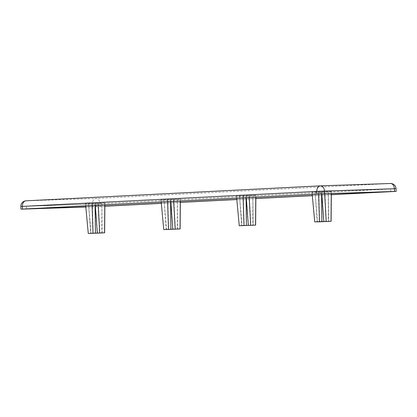 <?xml version="1.0" encoding="UTF-8"?>
<svg xmlns="http://www.w3.org/2000/svg" width="417" height="417" viewBox="0 0 417 417"><rect width="100%" height="100%" fill="white"/><g stroke="black" fill="none" stroke-linecap="round" stroke-linejoin="round"><path stroke-width="0.31" stroke-dasharray="2.08 1.56" d="M331.369 191.434L312.005 192.195L331.369 191.434L331.353 193.608M324.838 191.768L326.402 221.531M328.664 221.354L328.351 191.533L328.695 221.354M331.265 193.613L331.286 191.382M324.687 193.832L324.562 191.606M318.598 194.072L318.536 191.862M312.005 192.195L312.203 194.4M312.088 192.242L314.845 221.974M318.812 192.018L319.698 221.813M255.876 195.276L236.507 196.037L255.876 195.276L255.861 197.267M249.345 195.609L250.909 225.373M253.171 225.196L252.853 195.375L253.197 225.196M255.772 197.272L255.788 195.229M249.184 197.606L249.069 195.453M243.106 197.919L243.038 195.703M236.507 196.037L236.71 198.242M241.709 225.68L239.525 195.938L241.683 225.68M236.595 196.089L239.348 225.816M243.314 195.86L244.206 225.654M180.379 199.118L161.009 199.879L180.379 199.118L180.363 201.109M173.847 199.451L175.411 229.214M177.705 229.037L177.345 199.222L177.293 229.063M180.28 201.114L180.295 199.071M173.691 201.447L173.571 199.295M167.608 201.76L167.54 199.55M161.009 199.879L161.212 202.083M166.185 229.522L164.032 199.779L166.597 229.517M161.098 199.931L163.855 229.658M167.816 199.707L168.708 229.496M104.886 202.964L85.516 203.725L104.886 202.964L104.87 204.956M98.355 203.293L99.918 233.056M102.207 232.884L101.847 203.063L101.795 232.91M104.782 204.956L104.797 202.912M98.193 205.294L98.078 203.136M92.115 205.602L92.048 203.392M85.516 203.725L85.72 205.93M90.718 233.364L88.534 203.621L90.692 233.369M85.6 203.772L88.357 233.504M92.324 203.548L93.215 233.338M320.814 193.962L320.699 191.252L390.62 188.917L96.186 203.903L26.266 206.243L320.699 191.252M390.734 191.622L390.62 188.917M26.38 208.948L26.266 206.243M104.86 206.175L85.813 206.962M96.301 206.613L96.186 203.903M331.348 194.645L312.317 195.615M255.85 198.492L236.82 199.462M180.358 202.334L161.327 203.303M396.035 188.687L394.503 188.786A5.421 3.889 87.1 0 0 390.395 183.501L95.962 198.487A5.421 3.889 -92.9 0 1 100.075 203.772L92.412 204.095A5.421 3.779 88.1 0 1 95.962 198.487L26.042 200.822A5.421 3.779 -91.9 0 0 22.492 206.431L20.85 206.467M394.618 191.497L394.503 188.786L100.075 203.772L100.184 206.483L92.527 206.806L92.412 204.095L22.492 206.431L22.607 209.141M85.819 207.03L92.527 206.806M100.184 206.483L104.86 206.243M161.332 203.371L180.352 202.401M236.825 199.529L255.85 198.56M312.323 195.682L331.348 194.713M321.788 193.926L321.627 191.757M321.58 193.936L321.554 191.763M317.175 221.839L315.023 192.091M317.201 221.834L315.023 192.096M322.06 221.693L321.742 191.872M323.973 221.609L321.82 191.867M246.291 197.752L246.134 195.599M246.082 197.762L246.056 195.604M246.567 225.534L246.249 195.714M248.48 225.451L246.322 195.709M177.673 229.042L177.361 199.222M170.798 201.599L170.636 199.446M170.589 201.609L170.563 199.446M166.211 229.522L164.032 199.779M171.069 229.376L170.751 199.555M172.982 229.298L170.829 199.55M102.181 232.884L101.863 203.063M95.3 205.44L95.144 203.287M95.092 205.451L95.066 203.293M95.571 233.218L95.258 203.397M97.489 233.139L95.331 203.397M328.335 191.533L328.283 221.38M315.038 192.091L317.587 221.828M252.838 195.375L252.785 225.222M239.54 195.938L242.089 225.67M88.55 203.621L91.099 233.358"/><path stroke-width="0.63" d="M331.353 193.608L331.119 221.286L319.698 221.813L314.746 221.917L319.469 221.677L318.598 194.072M319.469 221.677L331.119 221.286M331.025 221.234L331.265 193.613M326.167 221.396L324.687 193.832M312.203 194.4L314.746 221.917M255.861 197.267L255.626 225.133L239.254 225.764L243.971 225.519L243.106 197.919M243.971 225.519L255.626 225.133M255.527 225.076L255.772 197.272M250.674 225.237L249.184 197.606M236.71 198.242L239.254 225.764M180.363 201.109L180.128 228.975L163.756 229.605L168.478 229.366L167.608 201.76M168.478 229.366L180.128 228.975M180.035 228.923L180.28 201.114M175.176 229.084L173.691 201.447M161.212 202.083L163.756 229.605M104.87 204.956L104.636 232.816L99.918 233.056L88.263 233.447L92.981 233.207L92.115 205.602M92.981 233.207L104.636 232.816M104.537 232.764L104.782 204.956M99.684 232.926L98.193 205.294M85.72 205.93L88.263 233.447M85.813 206.962L26.38 208.948L320.814 193.962L390.734 191.622L331.348 194.645M312.317 195.615L255.85 198.492M236.82 199.462L180.358 202.334M161.327 203.303L104.86 206.175M320.564 185.831L390.395 183.501A5.421 3.779 88.1 0 1 390.437 183.496L390.437 183.496A5.421 3.779 88.1 0 1 394.393 188.724L396.035 188.687A5.421 5.421 0 0 0 390.437 183.496L320.517 185.836A5.421 3.779 -91.9 0 0 320.47 185.836A5.421 3.889 87.1 0 0 320.423 185.836L320.423 185.836A5.421 3.889 87.1 0 0 316.816 191.382L324.473 191.059A5.421 3.779 -91.9 0 0 320.517 185.836A5.421 5.421 0 0 0 320.423 185.836L25.99 200.827A5.421 3.889 -92.9 0 1 26.042 200.822L320.376 185.841M85.819 207.03L20.965 209.178L22.497 209.079L22.382 206.368A5.421 3.889 -92.9 0 1 25.99 200.827A5.421 5.421 0 0 0 20.85 206.467L316.816 191.382L316.925 194.093L324.588 193.769L324.473 191.059L394.393 188.724L394.508 191.434L396.15 191.398L331.348 194.713M394.508 191.434L324.588 193.769M316.925 194.093L22.497 209.079M104.86 206.243L161.332 203.371M180.352 202.401L236.825 199.529M255.85 198.56L312.323 195.682M323.811 221.516L321.788 193.926M321.893 221.599L321.58 193.936M248.313 225.357L246.291 197.752M246.4 225.441L246.082 197.762M172.82 229.204L170.798 201.599M170.902 229.282L170.589 201.609M97.323 233.046L95.3 205.44M95.41 233.124L95.092 205.451M396.15 191.398L396.035 188.687M20.965 209.178L20.85 206.467"/></g></svg>
